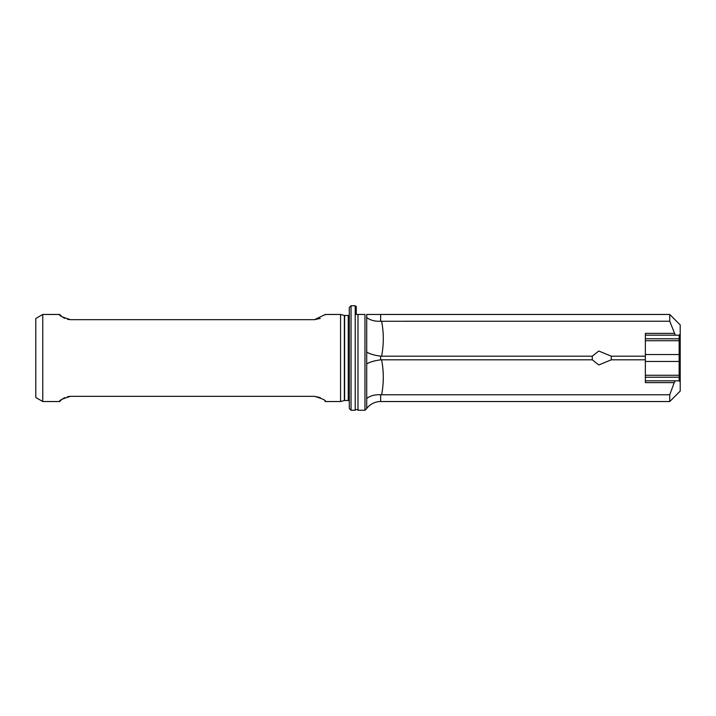 <?xml version="1.0" encoding="UTF-8"?>
<svg xmlns="http://www.w3.org/2000/svg" width="716" height="716" viewBox="0 0 716 716"><rect width="100%" height="100%" fill="white"/><g stroke="black" fill="none" stroke-linecap="round" stroke-linejoin="round"><path stroke-width="1.07" d="M381.61 321.224C383.857 332.895 383.857 344.557 381.61 356.192L380.644 356.138L380.644 359.862L381.61 359.808C383.857 371.479 383.857 383.132 381.61 394.776L380.644 394.74C374.844 394.516 370.199 395.769 366.708 398.481L366.708 317.519C370.199 320.231 374.844 321.484 380.644 321.26L669.746 321.224L669.746 314.458L680.2 324.912L680.2 391.088L669.746 401.542L380.644 401.542A17.417 17.417 0 0 0 366.708 408.505L364.963 410.25L358 410.25A1.745 1.745 0 0 0 355.217 410.25L355.217 305.75A1.745 1.745 0 0 0 356.255 306.412L356.255 314.458M356.604 314.458L358 314.458L356.604 314.458M366.708 408.505L366.708 398.481M364.963 410.25L364.963 314.458L358 314.458L358 410.25M381.61 359.808L592.275 359.808L592.275 356.192L598.809 351.037L611.303 356.192L611.303 359.808L645.367 359.808L645.367 356.192L611.303 356.192M349.292 401.542A1.047 1.047 0 0 0 348.245 400.495L344.62 400.495A1.047 1.047 0 0 0 344.351 400.53L340.583 401.542L340.583 314.458L325.332 314.458L324.921 314.95M60.126 314.906L59.759 314.458C58.614 315.416 62.238 317.161 70.633 319.685L314.458 319.685L325.332 314.458M59.759 314.458L42.763 314.458L42.763 401.542L59.759 401.542C58.614 400.584 62.238 398.839 70.633 396.315L314.458 396.315C322.853 398.839 326.478 400.584 325.332 401.542L324.921 401.05M340.583 401.542L325.332 401.542M42.763 401.542L35.8 397.514L35.8 318.486L42.763 314.458M348.245 400.495L348.245 315.505L344.62 315.505A1.047 1.047 0 0 1 344.351 315.47L340.583 314.458M348.245 315.505A1.047 1.047 0 0 0 349.292 314.458M349.292 408.505L349.292 307.495L351.037 305.75L351.037 410.25L349.292 408.505M669.746 314.458L366.708 314.458L366.708 317.519M645.367 335.186L675.34 335.186L669.746 321.224M675.34 335.186L679.153 335.186L680.2 334.139L679.153 335.186L679.153 380.814L645.367 380.814M355.217 305.75L351.037 305.75M355.217 410.25L351.037 410.25M674.221 333.379L645.367 333.379L645.367 356.192M675.34 380.814L674.221 382.621L645.367 382.621L645.367 359.808M381.61 356.192L592.275 356.192M680.2 381.861L679.153 380.814L680.2 381.861M674.221 382.621L669.746 394.776L669.746 401.542M381.61 394.776L669.746 394.776M592.275 359.808L598.809 364.963L611.303 359.808M70.633 396.315L67.519 396.664M64.762 397.613L63.017 398.579M61.621 399.626L60.171 401.05M60.126 401.094L59.759 401.542M320.249 397.577L314.458 396.315M70.633 319.685L67.519 319.336M64.762 318.387L63.017 317.421M61.621 316.374L60.171 314.95M320.249 318.423L314.458 319.685M380.644 359.862C374.844 360.569 370.199 361.911 366.708 363.907M366.708 352.093C370.199 354.089 374.844 355.431 380.644 356.138M380.644 394.74L380.644 401.542M344.62 400.495L344.62 315.505M344.351 400.53L344.351 315.47M380.644 314.458L380.644 321.26M645.367 354.518L679.153 354.518L680.2 353.99M645.367 340.718L679.153 340.718L680.2 340.198M645.367 375.282L679.153 375.282L680.2 375.802M645.367 361.482L679.153 361.482L680.2 362.01M645.367 377.251L680.2 377.18M645.367 338.749L680.2 338.82"/></g></svg>
